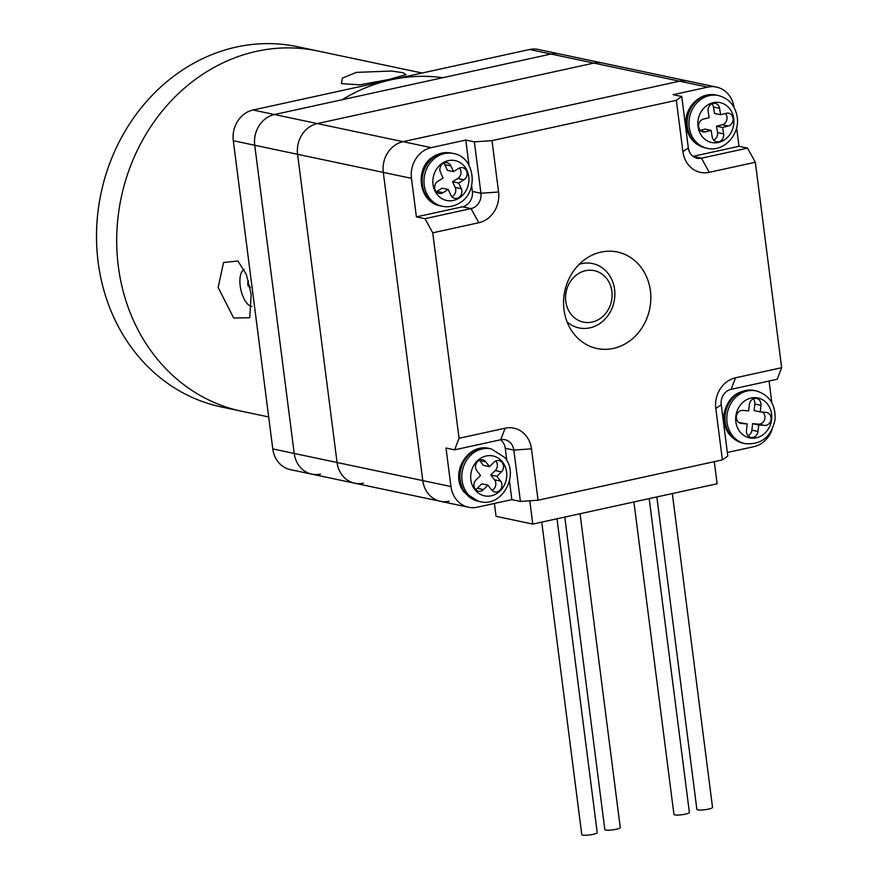 <?xml version="1.0" encoding="UTF-8"?>
<svg xmlns="http://www.w3.org/2000/svg" width="879" height="879" viewBox="0 0 879 879"><rect width="100%" height="100%" fill="white"/><g stroke="black" fill="none" stroke-linecap="round" stroke-linejoin="round"><path stroke-width="1.32" d="M734.009 107.348A26.304 23.129 101.9 0 0 716.451 87.076L688.29 81.132A26.304 23.129 101.9 0 0 679.566 81.187A26.304 23.129 -78.1 0 1 688.29 81.132L602.576 63.035A26.304 23.129 101.9 0 0 593.852 63.09L317.341 123.576A26.304 23.129 101.9 0 0 297.585 154.308L337.064 462.508A26.304 23.129 101.9 0 0 354.676 483.197A26.304 23.129 101.9 0 0 363.401 483.142M354.676 483.197L290.389 469.628A26.304 23.129 -78.1 0 1 272.776 448.927L294.212 453.454A26.304 23.129 101.9 0 0 311.814 474.144A26.304 23.129 -78.1 0 1 294.212 453.454L254.723 145.255A26.304 23.129 -78.1 0 1 274.479 114.534L550.99 54.037A26.304 23.129 -78.1 0 1 559.714 53.982L602.576 63.035A26.304 23.129 101.9 0 0 593.852 63.09L317.341 123.576A26.304 23.129 101.9 0 0 297.585 154.308L337.064 462.508A26.304 23.129 101.9 0 0 354.676 483.197L440.39 501.294A26.304 23.129 -78.1 0 1 422.788 480.604L383.299 172.405A26.304 23.129 -78.1 0 1 403.054 141.673L679.566 81.187L403.054 141.673A26.304 23.129 101.9 0 0 383.299 172.405L422.788 480.604A26.304 23.129 101.9 0 0 440.39 501.294A26.304 23.129 101.9 0 0 449.114 501.25M613.366 348.425A49.312 43.368 101.9 0 0 650.79 300.014A49.312 43.368 101.9 0 0 617.388 252.009A49.312 43.368 101.9 0 0 601.027 252.108A49.312 43.368 101.9 0 0 563.604 300.519A49.312 43.368 101.9 0 0 597.017 348.513A49.312 43.368 101.9 0 0 613.366 348.425M772.048 429.655A26.304 23.129 -78.1 0 1 753.786 446.697L727.34 452.487M459.058 438.28L432.743 232.814L424.975 218.684L471.056 208.598A13.152 11.57 101.9 0 0 480.934 193.237L474.352 141.871L491.998 140.64L676.336 100.316L681.741 96.503L688.323 147.87A13.152 11.57 101.9 0 0 697.124 158.22A13.152 11.57 101.9 0 0 701.486 158.187L747.568 148.112L755.336 162.241L781.662 367.708L777.179 379.256L731.097 389.342A13.152 11.57 101.9 0 0 721.219 404.703L727.801 456.069L722.395 459.882L538.058 500.217L520.412 501.437L513.83 450.07A13.152 11.57 101.9 0 0 505.029 439.731A13.152 11.57 101.9 0 0 500.667 439.753L454.586 449.839L459.058 438.28L505.15 428.205A26.304 23.129 -78.1 0 1 531.476 448.85L538.058 500.217M469.023 165.329L465.782 140.058L431.215 147.628A26.304 23.129 101.9 0 0 411.471 178.349L416.404 216.871L424.975 218.684M454.586 449.839L446.016 448.026L450.949 486.548A26.304 23.129 101.9 0 0 468.551 507.238A26.304 23.129 101.9 0 0 477.275 507.194L511.842 499.635L520.412 501.437M716.451 87.076A26.304 23.129 101.9 0 0 707.727 87.131L673.171 94.69L681.741 96.503M465.782 140.058L474.352 141.871M693.037 156.352L738.997 146.299L747.568 148.112M771.85 402.714L769.07 381.036M738.997 146.299L736.624 127.741M755.336 162.241L709.254 172.328A26.304 23.129 -78.1 0 1 682.917 151.682L676.336 100.316M491.998 140.64L498.58 192.007A26.304 23.129 -78.1 0 1 478.824 222.739L432.743 232.814M722.395 459.882L715.825 408.515A26.304 23.129 -78.1 0 1 735.569 377.794L781.662 367.708M511.842 499.635L509.468 481.066M506.853 460.684L505.26 448.268A13.152 11.57 101.9 0 0 500.547 439.775M416.404 216.871L462.486 206.796A13.152 11.57 101.9 0 0 472.364 191.424L471.627 185.711M585.546 270.699A26.304 23.129 101.9 0 0 565.79 301.431A26.304 23.129 101.9 0 0 592.116 322.066A26.304 23.129 101.9 0 0 611.872 291.345A26.304 23.129 101.9 0 0 585.546 270.699M579.217 264.293A32.875 28.919 -78.1 0 1 581.656 263.634A32.875 28.919 -78.1 0 1 592.567 263.568A32.875 28.919 -78.1 0 1 614.839 295.575A32.875 28.919 -78.1 0 1 589.886 327.845A32.875 28.919 -78.1 0 1 578.975 327.911A32.875 28.919 -78.1 0 1 567.065 321.857M494.394 503.447L496.042 516.325L532.773 524.082L529.795 500.788M714.286 461.662L717.121 483.758L532.773 524.082M672.325 493.558L712.528 807.351A7.889 1.384 172.7 0 1 706.683 809.46A7.889 1.384 172.7 0 1 697.783 809.867A7.889 1.384 172.7 0 1 696.871 809.35L656.855 496.943M649.185 498.624L689.378 812.405A7.779 1.362 172.7 0 1 683.609 814.481A7.779 1.362 172.7 0 1 674.841 814.888A7.779 1.362 172.7 0 1 673.94 814.383L633.913 501.964M580.052 513.743L620.255 827.524A7.779 1.362 172.7 0 1 614.487 829.611A7.779 1.362 172.7 0 1 605.708 830.007A7.779 1.362 172.7 0 1 604.807 829.501L564.79 517.083M557.011 518.786L597.215 832.567A7.779 1.362 172.7 0 1 591.435 834.643A7.779 1.362 172.7 0 1 582.667 835.05A7.779 1.362 172.7 0 1 581.766 834.545L541.75 522.126M736.393 416.448A6.571 5.779 101.9 0 0 740.81 423.37A6.571 5.779 101.9 0 0 741.436 423.458L747.205 423.953L746.469 430.479A6.571 5.779 101.9 0 0 750.875 437.401A6.571 5.779 101.9 0 0 758.006 431.468L758.753 424.942L764.521 425.436A6.571 5.779 101.9 0 0 770.982 419.755A6.571 5.779 101.9 0 0 766.62 412.471A6.571 5.779 101.9 0 0 765.994 412.383L760.225 411.888L760.961 405.362A6.571 5.779 101.9 0 0 756.544 398.44A6.571 5.779 101.9 0 0 749.424 404.384L748.677 410.911L742.909 410.416A6.571 5.779 101.9 0 0 736.393 416.448M760.225 411.888L754.105 410.592L754.841 404.076A6.571 5.779 101.9 0 0 753.27 398.813M748.029 435.731A6.571 5.779 101.9 0 0 751.886 430.172L752.622 423.645L758.401 424.139A6.571 5.779 101.9 0 0 764.554 419.668A6.571 5.779 101.9 0 0 762.5 412.086M752.622 423.645L758.753 424.942M738.81 422.469L747.205 423.953M502.173 462.607A6.571 5.779 101.9 0 0 499.052 460.607A6.571 5.779 101.9 0 0 493.976 462.222L489.493 466.65L485.79 461.838A6.571 5.779 101.9 0 0 482.659 459.827A6.571 5.779 101.9 0 0 476.363 463.09A6.571 5.779 101.9 0 0 476.825 470.683L480.527 475.506L476.044 479.934A6.571 5.779 101.9 0 0 474.089 486.559A6.571 5.779 101.9 0 0 478.396 491.185A6.571 5.779 101.9 0 0 483.472 489.57L487.955 485.142L491.658 489.955A6.571 5.779 101.9 0 0 494.789 491.965A6.571 5.779 101.9 0 0 501.085 488.702A6.571 5.779 101.9 0 0 500.623 481.099L496.921 476.286L501.404 471.858A6.571 5.779 101.9 0 0 502.173 462.607M496.921 476.286L490.79 474.99L495.273 470.562A6.571 5.779 101.9 0 0 496.053 461.321A6.571 5.779 101.9 0 0 495.767 460.981M490.79 474.99L494.503 479.813L500.623 481.099M491.943 490.295A6.571 5.779 101.9 0 0 494.503 479.813M475.55 489.515A6.571 5.779 101.9 0 0 477.341 488.274L481.824 483.846L487.955 485.142M489.493 466.65L483.373 465.354L479.67 460.541A6.571 5.779 101.9 0 0 479.385 460.2M458.673 197.621A6.571 5.779 101.9 0 0 461.288 188.71L458.695 183.019L463.903 179.799A6.571 5.779 101.9 0 0 467.09 173.02A6.571 5.779 101.9 0 0 462.662 167.669A6.571 5.779 101.9 0 0 458.706 168.405L453.498 171.625L450.905 165.922A6.571 5.779 101.9 0 0 447.059 162.714A6.571 5.779 101.9 0 0 441.137 165.34A6.571 5.779 101.9 0 0 440.489 172.361L443.082 178.063L437.874 181.283A6.571 5.779 101.9 0 0 434.687 188.051A6.571 5.779 101.9 0 0 439.115 193.413A6.571 5.779 101.9 0 0 443.071 192.677L448.279 189.457L450.872 195.149A6.571 5.779 101.9 0 0 454.718 198.368A6.571 5.779 101.9 0 0 458.673 197.621M451.872 196.698A6.571 5.779 101.9 0 0 452.553 196.336A6.571 5.779 101.9 0 0 455.168 187.414L461.288 188.71M436.27 191.743A6.571 5.779 101.9 0 0 436.94 191.38L442.148 188.161L448.279 189.457M453.498 171.625L447.378 170.328L444.785 164.637A6.571 5.779 101.9 0 0 443.774 163.087M458.695 183.019L452.564 181.722L457.772 178.503A6.571 5.779 101.9 0 0 459.387 168.043M452.564 181.722L455.168 187.414M733.075 118.182A6.571 5.779 101.9 0 0 728.702 113.204A6.571 5.779 101.9 0 0 726.34 113.259L720.604 114.72L719.604 108.348A6.571 5.779 101.9 0 0 715.231 103.37A6.571 5.779 101.9 0 0 708.144 111.27L709.144 117.643L703.409 119.105A6.571 5.779 101.9 0 0 698.596 125.62A6.571 5.779 101.9 0 0 703.057 131.916A6.571 5.779 101.9 0 0 705.419 131.861L711.144 130.4L712.155 136.783A6.571 5.779 101.9 0 0 716.528 141.75A6.571 5.779 101.9 0 0 723.615 133.861L722.615 127.477L728.339 126.016A6.571 5.779 101.9 0 0 733.075 118.182M722.615 127.477L716.495 126.191L722.219 124.73A6.571 5.779 101.9 0 0 726.955 116.885A6.571 5.779 101.9 0 0 725.362 113.512M716.495 126.191L717.495 132.564L723.615 133.861M713.682 140.08A6.571 5.779 101.9 0 0 717.495 132.564M700.277 130.323L705.024 129.114L711.144 130.4M720.604 114.72L714.484 113.435L713.484 107.051A6.571 5.779 101.9 0 0 711.957 103.755M272.776 448.927L233.298 140.728A26.304 23.129 -78.1 0 1 253.053 110.007L274.479 114.534L550.99 54.037L529.565 49.51A26.304 23.129 -78.1 0 1 538.289 49.466L559.714 53.982A26.304 23.129 101.9 0 0 550.99 54.037L707.727 87.131M253.053 110.007L529.565 49.51M450.949 486.548L294.212 453.454L254.723 145.255L233.298 140.728M311.814 474.144A26.304 23.129 101.9 0 0 320.538 474.1M431.215 147.628L274.479 114.534A26.304 23.129 101.9 0 0 254.723 145.255L411.471 178.349M250.482 287.609L247.977 285.488L247.669 283.049L248.449 280.83M244.164 269.468A19.063 8.438 -102.3 0 0 240.198 285.928A19.063 8.438 -102.3 0 0 251.866 306.485M218.135 287.466L223.552 262.524L237.901 260.997L246.241 274.182L251.196 294.443L249.691 317.704L233.693 318.055L218.135 287.466M356.402 72.386L391.616 71.023L403 72.726L406.054 74.638L389.474 79.374L359.764 84.834L341.393 83.637L342.414 78.099L356.402 72.386M118.335 266.392A184.107 161.923 101.9 0 0 241.604 411.24A184.107 161.923 -78.1 0 1 118.335 266.392A184.107 161.923 -78.1 0 1 317.671 50.971A184.107 161.923 101.9 0 0 118.335 266.392M442.741 77.715A184.107 161.923 101.9 0 0 342.162 99.723M422.107 73.023L297.465 46.697A184.107 161.923 101.9 0 0 98.14 262.118A184.107 161.923 101.9 0 0 221.398 406.966L268.677 416.954M693.146 156.429L701.486 158.187L709.254 172.328M505.26 448.268L513.83 450.07L531.476 448.85M472.364 191.424L480.934 193.237L498.58 192.007M462.486 206.796L471.056 208.598L478.824 222.739M688.323 147.87L682.917 151.682M500.667 439.753L505.15 428.205M715.825 408.515L721.219 404.703M735.569 377.794L731.097 389.342M725.153 414.866A26.963 23.711 101.9 0 0 743.249 443.269C729.724 439.05 723.285 429.446 723.933 414.47C727.636 397.198 737.778 389.21 754.391 390.507A26.963 23.711 101.9 0 0 725.153 414.866M735.822 416.393A20.382 17.932 101.9 0 0 751.424 438.149A20.382 17.932 101.9 0 0 771.608 419.448A20.382 17.932 101.9 0 0 756.006 397.693A20.382 17.932 101.9 0 0 735.822 416.393M743.249 443.269L745.084 443.653A26.963 23.711 -78.1 0 1 726.988 415.262A26.963 23.711 -78.1 0 1 756.226 390.902L754.391 390.507M740.206 423.206L741.436 423.458M754.841 404.076L760.961 405.362M758.401 424.139L764.521 425.436M751.886 430.172L758.006 431.468M478.253 501.239L464.288 492.35C449.114 474.704 467.013 442.598 489.394 448.488A26.963 23.711 101.9 0 0 463.585 461.871A26.963 23.711 101.9 0 0 465.441 493.02A26.963 23.711 101.9 0 0 478.253 501.239L480.099 501.623A26.963 23.711 -78.1 0 1 467.276 493.405A26.963 23.711 -78.1 0 1 465.42 462.255A26.963 23.711 -78.1 0 1 491.229 448.872L504.766 457.509C519.918 475.045 501.931 507.579 480.099 501.623M502.623 462.167A20.382 17.932 101.9 0 0 477.22 460.959A20.382 17.932 101.9 0 0 474.825 489.625A20.382 17.932 101.9 0 0 500.228 490.834A20.382 17.932 101.9 0 0 502.623 462.167M495.273 470.562L501.404 471.858M477.341 488.274L483.472 489.57M479.67 460.541L485.79 461.838M440.423 205.884C418.217 202.302 414.086 167.186 433.973 156.308C439.5 152.968 445.356 151.913 451.564 153.122A26.963 23.711 101.9 0 0 435.347 156.143A26.963 23.711 101.9 0 0 422.283 183.92A26.963 23.711 101.9 0 0 440.423 205.884L442.258 206.268A26.963 23.711 -78.1 0 1 424.117 184.304A26.963 23.711 -78.1 0 1 437.182 156.539A26.963 23.711 -78.1 0 1 453.399 153.517C475.132 156.825 479.187 192.325 459.332 203.148C453.927 206.411 448.235 207.444 442.258 206.268M458.937 198.193A20.382 17.932 101.9 0 0 467.035 170.559A20.382 17.932 101.9 0 0 442.84 162.879A20.382 17.932 101.9 0 0 434.742 190.512A20.382 17.932 101.9 0 0 458.937 198.193M436.94 191.38L443.071 192.677M444.785 164.637L450.905 165.922M457.772 178.503L463.903 179.799M705.408 147.903C694.849 145.068 688.466 138.047 686.257 126.818C682.752 109.139 699.629 90.911 716.55 95.152A26.963 23.711 101.9 0 0 687.477 127.521A26.963 23.711 101.9 0 0 705.408 147.903L707.243 148.298A26.963 23.711 -78.1 0 1 689.312 127.905A26.963 23.711 -78.1 0 1 718.385 95.536C728.625 98.261 734.866 105.205 737.085 116.369C740.601 134.19 723.714 152.517 707.243 148.298M733.646 118.039A20.382 17.932 101.9 0 0 712.77 102.788A20.382 17.932 101.9 0 0 698.113 127.092A20.382 17.932 101.9 0 0 718.989 142.332A20.382 17.932 101.9 0 0 733.646 118.039M722.219 124.73L728.339 126.016M700.915 130.916L705.419 131.861M713.484 107.051L719.604 108.348M250.054 287.521L249.306 287.356M440.39 501.294L468.551 507.238M745.084 443.653C761.313 444.95 771.312 436.918 775.08 419.536C775.696 404.527 769.411 394.979 756.226 390.902M489.394 448.488L491.229 448.872M451.564 153.122L453.399 153.517M716.55 95.152L718.385 95.536M249.801 286.279L248.087 285.917"/></g></svg>

